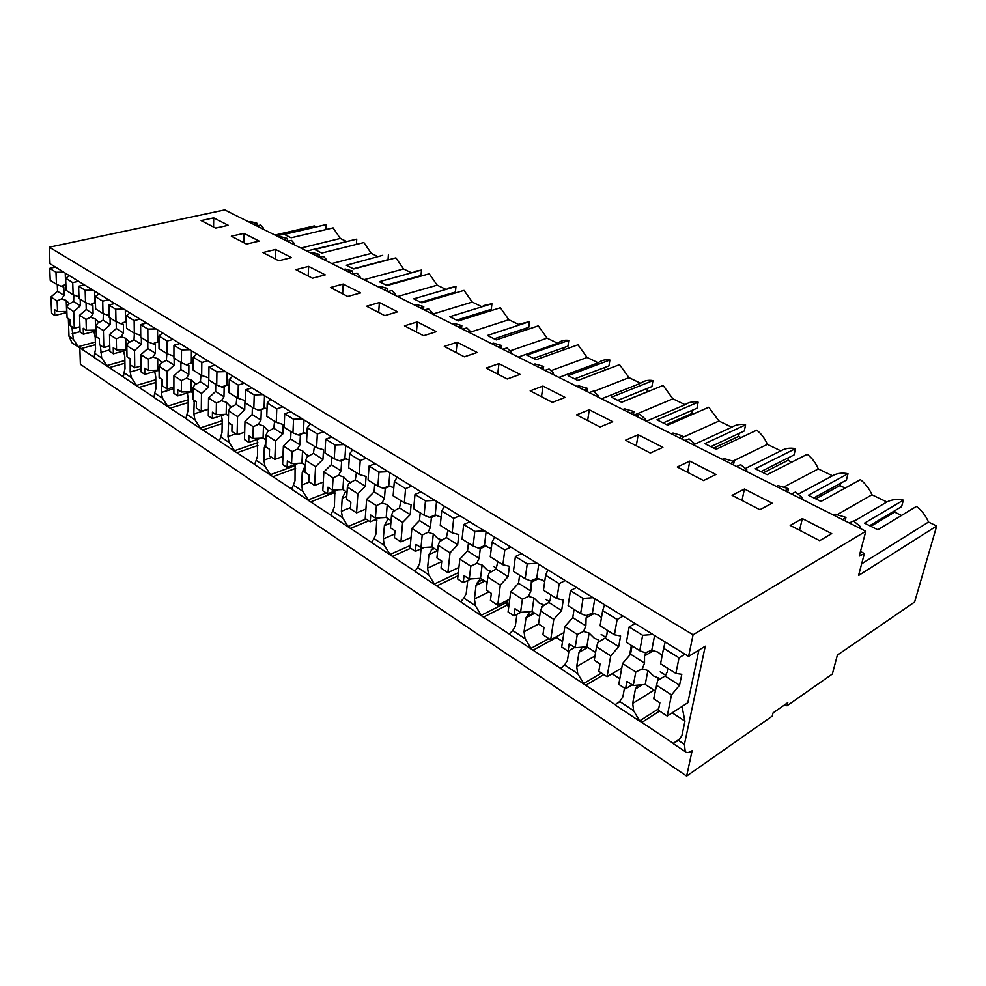<?xml version="1.0" encoding="UTF-8"?>
<svg xmlns="http://www.w3.org/2000/svg" width="986" height="986" viewBox="0 0 986 986"><rect width="100%" height="100%" fill="white"/><g stroke="black" fill="none" stroke-linecap="round" stroke-linejoin="round"><path stroke-width="1.48" d="M79.854 348.058L80.384 364.29L686.638 776.081L772.26 716.107L773.036 712.94L787.777 702.648L786.988 705.791L785.016 704.583M861.641 563.832L928.504 522.062L936.7 526.006L914.614 602.015L837.36 655.135L832.344 674.03L786.988 705.791M300.878 248.065L340.306 238.464L346.246 241.323M356.722 239.154L356.39 244.417L321.781 253.045L314.67 249.507L356.722 239.154L306.806 251.036M331.777 263.558L371.291 253.402L363.859 242.556L321.793 253.057M371.291 253.402L377.872 256.582M363.982 279.704L403.545 268.956L395.879 257.851L353.74 268.956L346.32 265.259L382.679 255.325M388.447 254.302L388.053 259.638L353.493 268.747M403.545 268.956L410.829 272.469M397.58 296.539L437.168 285.164L429.243 273.788L387.067 285.546L379.327 281.688L421.503 270.078L414.909 271.347M421.503 270.078L421.034 275.501L386.549 285.102M437.168 285.164L445.191 289.034M432.657 314.115L472.232 302.073L464.049 290.402L421.86 302.862L413.775 298.832L455.963 286.532L448.445 288.097M455.963 286.532L455.409 292.041L421.034 302.184M452.18 293.002L452.081 293.927M472.232 302.073L481.069 306.338M470.556 332.085L508.838 319.723L500.37 307.743L458.219 320.955L449.764 316.74L491.928 303.713L483.337 305.635M491.928 303.713L491.299 309.296L457.048 320.019M487.873 310.368L487.725 311.699M508.838 319.723L518.55 324.406M510.058 350.893L547.094 338.161L538.319 325.861L496.254 339.887L487.404 335.474L529.494 321.646L519.696 324.037M529.494 321.646L528.779 327.327L494.676 338.654M525.144 328.535L524.922 330.322M547.094 338.161L557.694 343.276L518.279 357.043M550.94 370.699L587.101 357.45L578.006 344.804L536.088 359.705L526.82 355.096L568.774 340.404C564.559 339.751 560.874 340.712 557.694 343.276M568.774 340.404L567.961 346.172L534.055 358.165M564.103 347.528L563.782 349.857M587.101 357.45L598.194 362.799L558.951 377.428M593.745 391.442L628.994 377.65L619.553 364.647L577.833 380.473L568.121 375.641L609.878 360.026C605.453 359.311 601.559 360.235 598.194 362.799M609.878 360.026L608.966 365.892L575.294 378.612M604.862 367.445L604.406 370.391M628.994 377.65L640.617 383.258L601.583 398.8M634.072 415.094L672.896 398.825L663.097 385.44L621.648 402.288L611.443 397.21L652.954 380.596C648.307 379.795 644.191 380.682 640.617 383.258M652.954 380.596L651.919 386.561L618.53 400.057M647.543 388.324L647.026 391.96M672.896 398.825L685.085 404.704L646.36 421.244M682.411 437.501L718.967 421.034L708.774 407.255L667.682 425.188L656.959 419.851L698.137 402.177C693.244 401.29 688.894 402.128 685.085 404.704M698.137 402.177L696.979 408.229L663.898 422.575M692.283 410.262L691.654 413.615L692.862 414.206M718.967 421.034L731.772 427.209L694.477 444.341M732.808 461.165L767.379 444.378C764.963 438.622 761.426 433.889 756.767 430.167L716.119 449.296L704.83 443.675L745.589 424.83C740.424 423.857 735.815 424.646 731.772 427.209M745.589 424.83L744.294 430.981L711.596 446.251M739.241 433.347L738.6 436.391L741.028 437.574M767.379 444.378L780.838 450.861L745.28 468.498M783.513 487.207L818.294 468.929C815.804 463.013 812.119 458.133 807.238 454.263L767.133 474.685L755.239 468.769L795.48 448.642C790.02 447.582 785.152 448.322 780.838 450.861M795.48 448.642L794.038 454.916L761.771 471.172M788.566 457.664L787.95 460.339L791.721 462.163M818.294 468.929L832.48 475.757L798.142 494.208M837.052 514.717L871.932 494.787C869.369 488.711 865.523 483.67 860.396 479.64L820.956 501.467L808.397 495.219L847.997 473.724C842.241 472.553 837.065 473.231 832.48 475.757M847.997 473.724L846.395 480.096L814.646 497.462M840.429 483.362L839.887 485.531L845.138 488.082M871.932 494.787L886.882 501.985C891.775 499.483 897.272 498.867 903.373 500.161L901.586 506.644L870.441 525.218M895.029 510.551L894.61 512.091L901.512 515.444M928.504 522.062C925.854 515.826 921.836 510.6 916.45 506.41L877.811 529.765L864.537 523.159L903.373 500.161M274.971 235.075L314.3 225.93L315.865 226.681M340.306 238.464L333.108 227.877L291.129 237.799L284.301 234.397L326.243 224.598L276.524 235.864M326.243 224.598L325.984 229.553M637.93 685.11L635.415 689.017L632.704 703.412L633.641 710.709L619.75 701.502L615.153 704.633L616.731 705.964M615.19 704.682L584.094 684.21L577.685 673.598L564.633 664.946L560.578 668.262L562.23 669.63M560.615 668.298L531.405 649.084L525.045 638.694L512.769 630.547L509.195 634.01L510.921 635.428M509.232 634.047L481.747 615.979L475.462 605.811L463.864 598.12L460.745 601.707L462.533 603.161M460.77 601.756L434.875 584.723L428.639 574.764L417.694 567.505L414.97 571.202L416.807 572.669M414.995 571.239L390.555 555.167L384.38 545.418L374.027 538.541L371.66 542.325L373.534 543.828M371.685 542.374L348.576 527.177L342.475 517.625L332.652 511.118L330.618 514.975L332.529 516.479M330.655 515.012L308.766 500.641L302.739 491.274L293.409 485.087L291.671 489.007L293.618 490.535M291.708 489.056L270.965 475.437L265 466.242L256.138 460.376L254.671 464.344L256.643 465.885M254.708 464.381L235.013 451.465L229.122 442.455L220.691 436.86L219.459 440.878L221.456 442.431M219.496 440.915L200.787 428.651L194.957 419.802L186.933 414.477L185.923 418.52L187.932 420.073M185.96 418.569L168.162 406.898L162.407 398.208L154.74 393.131L153.952 397.21L155.961 398.763M153.989 397.247L137.017 386.13L131.335 377.613L124.026 372.757L123.41 376.862L125.444 378.414M123.447 376.899L107.277 366.299L101.669 357.93L94.668 353.296L94.237 357.4L96.271 358.966M94.274 357.45L78.128 346.678L95.371 342.093M71.892 326.674L73.284 339.11L78.128 346.678M73.297 343.646L71.953 342.758L68.995 336.263L68.354 318.614M686.638 776.081L692.123 750.716C689.066 752.749 686.774 753.07 685.245 751.652L684.42 744.381L678.442 740.424L673.241 743.358L639.606 720.926L658.685 708.761M674.707 744.627L673.241 743.358L679.736 738.995M633.641 710.709L639.606 720.926M94.668 353.296L95.568 349.167L95.248 337.557L93.941 331.469M100.338 345.285L101.669 357.93M124.026 372.757L125.012 368.591L124.815 356.796L123.62 351.004M130.164 359.298L130.189 372.005L131.335 377.613M154.74 393.131L155.837 388.915L155.763 376.935L154.691 371.475M161.482 379.105L161.26 392.49L162.407 398.208M186.933 414.477L188.129 410.213L188.203 398.036L187.254 392.983M194.217 400.365L193.823 413.972L194.957 419.802M220.691 436.86L222.01 432.558L222.244 420.184L221.431 415.587M228.579 422.686L227.988 436.502L229.122 442.455M256.138 460.376L257.592 456.025L257.334 439.399M265.826 443.084L264.31 447.558L263.878 460.166L265 466.242M293.409 485.087L295.011 480.7L295.085 464.492M290.993 431.609L290.66 438.943L283.376 445.992L282.612 464.492L287.086 467.426L287.37 460.869L291.573 463.593L301.926 463.137L305.389 465.367L302.246 472.245L301.63 485.063L302.739 491.274M332.652 511.118L334.414 506.681L334.858 491.016M345.642 491.311L342.216 498.25L341.378 511.278L342.475 517.625M374.027 538.541L375.949 534.079L376.775 519.067M388.127 518.698L384.38 525.686L383.308 538.935L384.38 545.418M388.176 486.961L388.237 486.246M417.694 567.505L419.814 563.006L421.034 548.832M433.014 547.637L428.922 554.662L427.579 568.133L428.639 574.764M433.384 516.615L433.495 515.616M463.864 598.12L466.205 593.597L467.709 580.507M480.515 578.277L476.041 585.327L474.426 599.02L475.462 605.811M481.193 548.228L481.353 546.86M512.769 630.547L515.333 625.999L516.91 614.377M529.938 611.64L525.994 617.815L524.047 631.743L525.045 638.694M564.633 664.946L567.455 660.373L568.996 650.637M582.319 647.186L579.016 652.325L576.711 666.474L577.685 673.598M629.549 655.357L631.36 645.436M619.75 701.502L622.856 696.917L624.471 688.092M632.075 645.879L630.547 654.199L622.573 663.492L618.789 684.383L625.555 688.807L626.911 681.4L633.258 685.529L645.214 684.457L647.901 670.468L653.484 675.928L658.217 677.863L653.681 698.791L659.868 702.808L658.377 710.277L667.214 716.058L687.834 702.71L698.889 650.119M678.442 740.424L681.856 735.827L684.937 721.234L682.016 706.481M49.3 247.215L693.072 634.787L865.807 531.257L224.783 209.919L49.3 247.215L49.99 263.706L688.61 656.417L705.273 646.2L684.42 744.381M693.072 634.787L688.61 656.417M213.703 217.881L201.119 220.593L215.638 228.111L228.259 225.313L213.703 217.881L213.568 227.039M589.283 409.757L612.7 421.725L600.03 427.012L576.576 414.872L589.283 409.757L587.631 420.603M552.406 402.374L530.172 390.863L542.941 386.081L565.151 397.432L552.406 402.374M689.806 461.115L715.947 474.476L703.511 480.564L677.296 466.994L689.806 461.115L687.649 472.343M650.316 453.03L625.543 440.212L638.164 434.727L662.888 447.361L650.316 453.03M312.463 278.212L325.232 274.86L308.643 266.393L295.899 269.646L312.463 278.212M343.202 284.042L330.421 287.505L347.775 296.478L360.568 292.916L343.202 284.042L342.623 293.816M246.5 244.084L259.182 241.114L243.986 233.362L231.34 236.233L246.5 244.084M278.742 260.76L291.474 257.617L275.612 249.507L262.905 252.564L278.742 260.76M457.122 342.241L444.304 346.431L464.357 356.809L477.175 352.483L457.122 342.241L456.087 352.532M507.248 379.006L520.041 374.384L498.953 363.612L486.147 368.086L507.248 379.006M379.388 302.529L366.582 306.215L384.774 315.631L397.592 311.822L379.388 302.529L378.673 312.476M423.586 335.708L436.416 331.666L417.325 321.904L404.494 325.836L423.586 335.708M759.873 509.713L772.137 503.18L744.442 489.019L732.08 495.342L759.873 509.713M819.674 540.661L831.728 533.623L802.333 518.599L790.18 525.402L819.674 540.661M865.807 531.257L859.237 556.079L864.389 553.528L860.458 551.519M619.035 702.254L615.153 704.633M585.906 685.159L603.826 674.584M601.472 673.044L583.564 683.581M562.488 667.177L560.578 668.262M533.29 650.094L556.363 637.486L556.486 636.685M548.857 638.632L530.85 648.443M509.824 633.678L509.195 634.01M483.695 617.026L506.853 605.268L507.26 602.126L481.168 615.326M436.872 585.82L457.985 575.812M458.33 572.706L434.271 584.069M392.588 556.301L410.694 548.278M410.312 545.505L389.926 554.502M350.646 528.336L368.727 520.818M366.003 519.043L347.935 526.512M310.861 501.825L333.958 492.79L334.057 491.324M326.132 492.963L308.113 499.976M273.085 476.645L295.59 468.35M295.282 465.602L270.3 474.759M237.145 452.685L257.938 445.45M257.888 442.64L234.335 450.799M202.931 429.884L222.183 423.549M222.232 420.726L200.096 427.973M170.319 408.142L188.178 402.571M188.19 399.786L167.472 406.22M139.186 387.387L155.8 382.469M155.788 379.733L136.327 385.464M109.446 367.568L124.926 363.218M124.877 360.519L106.587 365.633M81.012 348.6L95.445 344.743M641.824 722.442L659.597 711.066M248.571 221.85L250.247 221.48L256.952 223.255L253.242 224.192M256.878 225.843L256.952 223.255M833.38 515L834.957 514.088L845.976 517.391L842.623 519.622M845.088 520.867L845.976 517.391M776.327 486.394L777.942 485.556L788.492 488.686L785.053 490.769M787.703 492.1L788.492 488.686M722.393 459.365L724.032 458.576L734.151 461.559L730.651 463.494M733.448 464.911L734.151 461.559M671.33 433.766L672.994 433.027L682.719 435.874L679.157 437.685M682.102 439.164L682.719 435.874M622.93 409.498L624.594 408.82L633.949 411.519L630.35 413.22M633.406 414.749L633.949 411.519M576.97 386.463L578.646 385.822L587.656 388.398L584.02 390M587.175 391.578L587.656 388.398M533.278 364.561L534.967 363.957L543.656 366.422L539.983 367.926M543.237 369.553L543.656 366.422M491.694 343.72L493.382 343.153L501.763 345.507L498.078 346.912M501.406 348.588L501.763 345.507M452.069 323.852L453.757 323.322L461.855 325.577L458.157 326.908M461.547 328.609L461.855 325.577M414.256 304.896L415.944 304.403L423.783 306.56L420.061 307.805M423.512 309.542L423.783 306.56M378.143 286.79L379.832 286.322L387.412 288.405L383.69 289.576M387.19 291.326L387.412 288.405M343.621 269.486L345.31 269.042L352.643 271.039L348.921 272.148M352.458 273.923L352.643 271.039M310.578 252.921L312.254 252.502L319.378 254.425L315.656 255.473M319.23 257.26L319.378 254.425M278.927 237.059L280.603 236.665L287.505 238.513L283.795 239.499M287.394 241.262L287.505 238.513M292.263 243.739L294.124 243.296L294.062 244.651M287.333 241.274L291.511 240.387L294.124 243.296M324.493 259.897L326.354 259.429L326.28 260.797M319.353 257.321L323.556 256.385L326.354 259.429M358.152 276.783L360.026 276.277L359.939 277.67M352.778 274.083L357.006 273.085L360.026 276.277M393.352 294.42L395.213 293.89L395.103 295.295M387.732 291.597L391.96 290.537L395.213 293.89M430.167 312.87L432.041 312.303L431.905 313.745M424.288 309.924L428.528 308.803L432.041 312.303M468.744 332.208L470.618 331.604L470.458 333.071M462.57 329.114L466.822 327.919L470.618 331.604M509.183 352.483L511.056 351.842L510.871 353.333M502.724 349.241L506.977 347.959L511.056 351.842M551.655 373.768L553.516 373.09L553.306 374.606M544.864 370.366L549.103 368.998L553.516 373.09M596.296 396.15L598.145 395.423L597.898 396.964M589.147 392.564L593.387 391.109L598.145 395.423M643.266 419.703L645.103 418.914L644.832 420.48M635.748 415.932L639.963 414.366L645.103 418.914M692.776 444.513L694.6 443.675L694.292 445.278M684.851 440.545L689.041 438.869L694.6 443.675M745.034 470.716L746.833 469.817L746.488 471.444M736.653 466.514L740.819 464.714L746.833 469.817M800.262 498.398L802.037 497.437L801.643 499.089M791.401 493.949L795.529 492.026L802.037 497.437M858.732 527.707L860.47 526.672L860.038 528.36M849.34 522.999L853.42 520.928L860.47 526.672M261.364 228.259L263.225 227.84L263.176 229.171M256.643 225.893L260.797 225.054L263.225 227.84M672.181 712.841L684.937 721.136M333.958 492.79L335.203 493.604M375.296 519.684L376.972 520.781M420.467 549.079L421.096 549.485M506.644 600.708L507.26 602.126M506.853 605.268L508.788 606.538M556.363 637.486L562.55 641.504M612.096 673.746L619.812 678.762M936.7 526.006L858.547 575.479L864.389 553.528M802.333 518.599L799.56 530.246M744.442 489.019L741.99 500.469M417.325 321.904L416.449 332.023M498.953 363.612L497.72 374.076M275.612 249.507L275.267 258.973M243.986 233.362L243.764 242.667M308.643 266.393L308.187 276.006M638.164 434.727L636.278 445.771M542.941 386.081L541.511 396.729M642.453 684.703L635.415 689.017M654.038 690.138L632.704 703.412M587.742 647.395L579.016 652.325M594.977 655.998L576.711 666.474M534.757 613.243L525.994 617.815M538.578 624.027L524.047 631.743M484.841 581.05L476.041 585.327M489.007 591.822L474.426 599.02M420.209 512.782L419.481 520.522L411.877 528.397L410.102 547.883L415.389 551.347L416.043 544.432L420.997 547.661L431.991 546.983L437.685 550.656L428.922 554.662M441.691 561.638L427.579 568.133M390.875 522.937L384.38 525.686M394.733 534.005L383.308 538.935M346.764 496.451L342.216 498.25M350.498 507.605L341.378 511.278M305.105 471.185L302.246 472.245M309.493 482.08L301.63 485.063M265.986 446.978L264.31 447.558M271.705 457.368L263.878 460.166M229.911 423.549L228.247 424.091M235.777 433.865L227.988 436.502M195.573 401.24L193.922 401.758M208.391 409.313L193.823 413.972M162.456 380.115L161.223 380.485M173.893 388.681L161.26 392.49M141.084 368.887L130.189 372.005M109.853 349.894L100.523 352.433M80.076 331.666L72.138 333.724M646.927 391.91L621.574 402.226M691.654 413.615L666.758 424.461M738.6 436.391L714.184 447.841M787.95 460.339L764.014 472.454M839.887 485.531L816.433 498.411M853.876 521.298L886.882 501.985M894.61 512.091L871.661 525.809M57.262 284.609L57.533 291.301L50.915 296.946L51.605 313.412L54.797 315.495L54.563 309.653L57.545 311.588L66.629 311.428L66.222 300.422L69.587 303.824M66.222 300.422L61.588 298.832L57.114 300.927L57.545 311.588M67.085 317.788L69.969 319.661L70.179 325.553L74.283 328.239L73.716 311.564L66.703 307.065L67.085 317.788M73.827 294.999L73.654 301.519L68.244 304.452L66.703 307.065M61.588 298.832L64.09 295.455L63.782 287L61.107 286.248L65.643 284.51L65.224 273.073M57.533 291.301L64.09 295.455M50.915 296.946L57.114 300.927M66.9 312.5L54.797 315.495M73.654 301.519L80.396 305.783L73.716 311.564M80.186 299.177L80.396 305.783M73.137 294.752L72.73 282.612L65.643 278.225L66.087 290.315L73.137 294.752L78.954 296.823M65.643 278.225L69.427 275.661M55.98 272.247L49.719 268.377L50.224 280.357L56.461 284.264L55.98 272.247L63.745 272.161M56.461 284.264L61.107 286.248M49.719 268.377L55.487 267.083M74.283 328.239L79.915 326.797M72.73 282.612L78.535 281.256M86.041 302.751L86.25 309.493L79.546 315.298L80.088 332.035L83.416 334.217L83.231 328.276L86.361 330.31L95.605 330.113L95.309 318.922L99.019 322.533M95.309 318.922L90.601 317.319L86.028 319.464L86.361 330.31M96.345 336.793L99.364 338.753L99.512 344.743L103.813 347.553L103.407 330.606L96.061 325.898L96.345 336.793M103.394 313.647L103.136 320.179L97.602 323.198L96.061 325.898M90.601 317.319L93.115 313.844L92.881 305.241L90.244 304.538L94.878 302.751L94.57 291.116M86.25 309.493L93.115 313.844M79.546 315.298L86.028 319.464M96.197 330.889L83.416 334.217M103.136 320.179L110.186 324.653L103.407 330.606M110.05 317.936L110.186 324.653M103 313.511L102.717 301.161L95.285 296.576L95.617 308.864L103 313.511L109.113 315.656M95.285 296.576L99.019 293.853M85.166 290.303L78.609 286.248L79.003 298.438L85.523 302.529L85.166 290.303L93.078 290.192M85.523 302.529L90.244 304.538M78.609 286.248L84.426 284.88M103.813 347.553L109.766 345.95M102.717 301.161L108.571 299.719M116.188 321.744L116.311 328.535L109.52 334.525L109.89 351.521L113.39 353.814L113.254 347.775L116.533 349.907L125.949 349.673L125.764 338.297L129.856 342.117M125.949 349.673L126.898 350.289M125.764 338.297L120.995 336.682L116.311 338.876L116.533 349.907M126.997 356.71L130.152 358.756L130.251 364.845L134.762 367.79L134.527 350.56L126.824 345.618L126.997 356.71M134.379 333.206L134.01 339.739L128.365 342.832L126.824 345.618M120.995 336.682L123.521 333.095L123.373 324.345L120.76 323.691L125.505 321.855L125.308 310.023M126.454 321.695L125.505 321.855M116.311 328.535L123.521 333.095M109.52 334.525L116.311 338.876M126.689 350.153L113.39 353.814M134.01 339.739L141.405 344.422L134.527 350.56M141.331 337.594L141.405 344.422M134.306 333.169L134.145 320.623L126.356 315.803L126.553 328.301L134.306 333.169L140.727 335.388M126.356 315.803L130.041 312.932M115.744 309.234L108.879 304.982L109.15 317.369L115.978 321.658L115.744 309.234L123.805 309.099M115.978 321.658L120.76 323.691M108.879 304.982L114.746 303.528M134.762 367.79L141.06 365.991M134.145 320.623L140.049 319.082M147.777 341.637L147.826 348.489L140.936 354.664L141.121 371.956L144.782 374.347L144.732 368.222L148.159 370.44L157.748 370.181L157.698 358.621L162.209 362.663M157.748 370.181L159.116 371.056M157.698 358.621L152.855 356.994L148.073 359.237L148.159 370.44M159.14 377.576L162.456 379.733L162.48 385.92L167.213 389.014L167.189 371.5L159.091 366.311L159.14 377.576M166.868 353.629L166.387 360.247L160.619 363.415L159.091 366.311M152.855 356.994L155.381 353.271L155.332 344.373L152.768 343.769L157.612 341.895L157.563 329.854M158.992 341.772L157.612 341.895M147.826 348.489L155.381 353.271M140.936 354.664L148.073 359.237M158.191 370.465L144.782 374.347M166.387 360.247L174.152 365.165L167.189 371.5M174.165 358.214L174.152 365.165M167.164 353.814L167.139 341.045L158.968 335.98L159.017 348.699L167.164 353.814L173.93 356.094M158.968 335.98L162.579 332.935M147.826 329.077L140.616 324.628L140.751 337.224L147.925 341.723L147.826 329.077L156.034 328.917M147.925 341.723L152.768 343.769M140.616 324.628L146.532 323.063M167.213 389.014L173.893 387.005M167.139 341.045L173.08 339.406M180.919 362.466L180.894 369.43L173.906 375.814L173.893 393.389L177.739 395.904L177.751 389.667L181.35 392.009L191.124 391.701L191.21 379.943L196.214 384.22M191.124 391.701L192.948 392.872M191.21 379.943L186.305 378.304L181.399 380.608L181.35 392.009M192.886 399.503L196.374 401.758L196.313 408.056L201.28 411.31L201.477 393.488L192.985 388.04L192.886 399.503M200.984 375.062L200.392 381.779L194.489 385.033L192.985 388.04M186.305 378.304L188.831 374.458L188.893 365.399L186.379 364.857L191.333 362.922L191.42 350.683M193.182 362.91L191.333 362.922M180.894 369.43L188.831 374.458M173.906 375.814L181.399 380.608M191.235 391.762L177.739 395.904M200.392 381.779L208.551 386.943L201.477 393.488M201.674 375.493L201.822 362.503L193.231 357.178L193.12 370.12L201.674 375.493L208.675 377.798L208.551 386.943M193.231 357.178L196.756 353.962M181.51 349.931L173.943 345.248L173.93 358.066L181.461 362.799L181.51 349.931L189.879 349.722M181.461 362.799L186.379 364.857M173.943 345.248L179.896 343.584M201.28 411.31L208.403 409.042M201.822 362.503L207.799 360.753M215.749 384.343L215.638 391.43L208.551 398.024L208.305 415.895L212.347 418.545L212.446 412.197L216.23 414.662L226.188 414.305L226.423 402.337L229.911 406.022L231.981 406.873M226.188 414.305L228.505 415.796M226.423 402.337L221.443 400.698L216.415 403.064L216.23 414.662M228.358 422.538L232.018 424.917L231.883 431.313L237.108 434.74L237.552 416.61L228.604 410.879L228.358 422.538M236.85 397.592L236.135 404.42L230.095 407.773L228.604 410.879M221.443 400.698L223.97 396.717L224.155 387.51L221.702 387.017L226.78 385.033L227.026 372.572M229.146 385.181L226.78 385.033M215.638 391.43L223.97 396.717M208.551 398.024L216.415 403.064M225.313 414.33L212.347 418.545M236.135 404.42L244.725 409.856L237.552 416.61M237.996 398.307L238.316 385.082L229.27 379.487L228.986 392.65L237.996 398.307L244.972 400.55L244.725 409.856M229.27 379.487L232.708 376.06M216.932 371.858L208.97 366.928L208.798 379.967L216.723 384.947L216.932 371.858L225.461 371.611M216.723 384.947L221.702 387.017M208.97 366.928L214.96 365.153M237.108 434.74L244.701 432.176M238.316 385.082L244.331 383.209M252.391 407.354L252.182 414.576L244.984 421.379L244.491 439.571L248.755 442.357L248.94 435.898L252.921 438.487L263.077 438.08L263.484 425.915L267.132 429.748L269.646 430.697M263.077 438.08L265.937 439.929M263.484 425.915L258.431 424.263L253.279 426.704L252.921 438.487M265.69 446.781L269.548 449.296L269.314 455.803L274.823 459.402L275.538 440.964L266.109 434.925L265.69 446.781M274.613 421.318L273.763 428.244L267.576 431.695L266.109 434.925M258.431 424.263L260.957 420.135L261.265 410.768L258.911 410.349L264.075 408.303L264.507 395.62M267.021 408.685L264.075 408.303M252.182 414.576L260.957 420.135M244.984 421.379L253.279 426.704M260.896 438.166L248.755 442.357M273.763 428.244L282.809 433.963L275.538 440.964M276.253 422.341L276.77 408.882L267.231 402.978L266.762 416.388L276.253 422.341L283.192 424.51L282.809 433.963M267.231 402.978L270.558 399.342M254.228 394.93L245.847 389.741L245.489 403.015L253.833 408.266L254.228 394.93L262.929 394.646M253.833 408.266L258.874 410.349L265.382 408.229M245.847 389.741L251.861 387.843M274.823 459.402L282.933 456.493M276.77 408.882L282.809 406.873M301.926 463.137L302.529 450.75L306.35 454.731L309.37 455.791M302.529 450.75L297.402 449.098L292.115 451.6L291.573 463.593M305.044 472.343L309.111 474.981L308.766 481.612L314.583 485.408L315.582 466.649L305.648 460.277L305.044 472.343M314.411 446.325L313.425 453.363L307.09 456.912L305.648 460.277M297.402 449.098L299.917 444.809L300.373 435.27L298.068 434.937L303.392 432.829L304.021 419.925M306.979 433.52L303.392 432.829M290.66 438.943L299.917 444.809M283.376 445.992L292.115 451.6M298.388 463.284L287.086 467.426M313.425 453.363L322.964 459.402L315.582 466.649M316.605 447.693L317.344 433.988L307.262 427.751L306.584 441.408L316.605 447.693L323.507 449.764L322.964 459.402M307.262 427.751L310.479 423.894M293.557 419.272L284.707 413.787L284.153 427.308L292.953 432.842L293.557 419.272L302.431 418.939M292.953 432.842L298.068 434.937M284.707 413.787L290.759 411.766M314.583 485.408L323.285 482.08M317.344 433.988L323.408 431.843M331.703 457.184L331.259 464.652L323.864 471.961L322.792 490.781L327.525 493.875L327.919 487.195L332.344 490.079L342.906 489.549L343.72 476.953L347.738 481.106L350.942 482.499M342.906 489.549L347.035 492.211M343.72 476.953L338.518 475.301L333.083 477.877L332.344 490.079M346.567 499.31L350.868 502.108L350.412 508.838L356.55 512.856L357.881 493.776L347.38 487.035L346.567 499.31M350.092 482.93L350.967 482.253M356.439 472.725L355.28 479.874L348.797 483.534L347.38 487.035M349.18 459.784L344.89 458.712L345.741 445.573M338.518 475.301L341.02 470.84L341.637 461.128L339.418 460.881L344.89 458.712M331.259 464.652L341.02 470.84M323.864 471.961L333.083 477.877M337.964 489.795L327.525 493.875M355.28 479.874L365.362 486.246L357.881 493.776M359.237 474.476L360.223 460.524L349.562 453.93L348.65 467.832L359.237 474.476L366.077 476.448L365.362 486.246M349.562 453.93L352.631 449.813M335.08 444.957L325.725 439.177L324.949 452.931L334.242 458.773L335.08 444.957L344.126 444.587M334.242 458.773L339.418 460.881M325.725 439.177L331.801 437.008M356.55 512.856L365.917 509.035M360.223 460.524L366.299 458.219M374.705 484.2L374.125 491.804L366.632 499.384L365.227 518.525L370.231 521.804L370.736 515.012L375.42 518.057L386.192 517.465L387.239 504.647L391.467 508.973L394.844 510.736M386.192 517.465L391.072 520.596M387.239 504.647L381.976 502.996L376.381 505.633L375.42 518.057M390.468 527.83L395.004 530.776L394.425 537.629L400.92 541.881L402.621 522.457L391.504 515.333L390.468 527.83M393.377 511.451L394.893 510.218M400.871 500.629L399.54 507.889L392.884 511.685L391.504 515.333M393.821 487.602L388.755 486.073L389.84 472.688M381.976 502.996L384.454 498.337L385.243 488.464L383.135 488.316L388.755 486.073M374.125 491.804L384.454 498.337M366.632 499.384L376.381 505.633M379.795 517.81L370.231 521.804M399.54 507.889L410.201 514.643L402.621 522.457M404.346 502.823L405.591 488.6L394.314 481.624L393.131 495.773L404.346 502.823L411.1 504.672L410.201 514.643M394.314 481.624L397.21 477.224M378.981 472.134L369.084 466.008L368.061 480.022L377.885 486.197L378.981 472.134L388.213 471.69M377.885 486.197L383.135 488.316M384.195 487.799L384.922 488.267M369.084 466.008L375.173 463.679M400.92 541.881L411.051 537.456M405.591 488.6L411.692 486.135M431.991 546.983L433.298 533.944L437.759 538.467L441.395 539.823L441.309 540.648M433.298 533.944L427.961 532.292L422.205 535.016L420.997 547.661M436.934 558.002L441.753 561.133L441.025 568.109L447.903 572.607L450.023 552.85L438.228 545.295L436.934 558.002M438.228 545.295L439.559 541.474L441.395 539.823M441.112 517.12L435.183 515.049L436.539 501.418M439.559 541.474L446.387 537.567L447.927 530.197M427.961 532.292L430.414 527.448L431.4 517.391L429.415 517.354L435.183 515.049M419.481 520.522L430.414 527.448M411.877 528.397L422.205 535.016M424.066 547.464L415.389 551.347M446.387 537.567L457.689 544.728L450.023 552.85M452.155 532.847L453.708 518.377L441.74 510.97L440.261 525.378L452.155 532.847L458.81 534.572L457.689 544.728M441.74 510.97L444.44 506.274M425.471 500.9L414.995 494.417L413.689 508.69L424.103 515.234L425.471 500.9L434.9 500.407M424.103 515.234L429.415 517.354M430.5 516.824L431.4 517.391M414.995 494.417L421.084 491.915M447.903 572.607L458.909 567.443M453.708 518.377L459.796 515.715M468.424 543.076L467.537 550.952L459.833 559.148L457.64 578.967L463.247 582.64L464.049 575.614L469.299 579.029L480.527 578.277L482.117 565.003L486.825 569.723L490.695 571.214L490.547 572.385M480.527 578.277L487.121 582.529M482.117 565.003L476.706 563.363L470.79 566.174L469.299 579.029M496.599 568.269L493.703 566.432M486.209 590.01L491.324 593.325L490.436 600.425L497.745 605.207L500.309 585.092L487.799 577.069L486.209 590.01M487.799 577.069L489.068 573.088L490.695 571.214M491.299 548.499L484.422 545.763L486.086 531.885M489.068 573.088L496.081 569.033L497.844 561.552M476.706 563.363L479.122 558.298L480.342 548.068L478.493 548.154L484.422 545.763M467.537 550.952L479.122 558.298M459.833 559.148L470.79 566.174M471.012 578.918L463.247 582.64M496.081 569.033L508.086 576.637L500.309 585.092M502.909 564.744L504.795 549.991L492.076 542.127L490.276 556.807L502.909 564.744L509.429 566.297L508.086 576.637M492.076 542.127L494.565 537.099M474.808 531.429L463.679 524.54L462.064 539.071L473.12 546.022L474.808 531.429L484.434 530.862M473.12 546.022L478.493 548.154M479.615 547.612L480.342 548.068M463.679 524.54L469.767 521.84M497.745 605.207L509.774 599.131M504.795 549.991L510.884 547.131M519.61 575.232L518.537 583.256L510.736 591.785L508.073 611.961L514.039 615.856L515 608.707L520.583 612.343L532.046 611.493L533.956 597.984L538.935 602.927L543.064 604.554L542.842 606.131M532.046 611.493L539.662 616.398M533.956 597.984L528.471 596.345L522.383 599.254L520.583 612.343M549.448 601.707L545.788 599.389M538.553 624.015L543.989 627.54L542.929 634.762L550.693 639.84L553.775 619.381L540.464 610.839L538.553 624.015M540.464 610.839L543.064 604.554M544.654 581.9L542.226 580.014L536.729 578.4L538.738 564.263M541.684 606.661L548.882 602.471L550.089 600.511L550.891 594.878M528.471 596.345L530.85 591.058L531.306 582.258L532.317 580.643L530.628 580.865L536.729 578.4M518.537 583.256L530.85 591.058M510.736 591.785L522.383 599.254M520.879 612.318L514.039 615.856M543.606 605.749L542.953 605.33M548.882 602.471L561.65 610.556L553.775 619.381M556.905 598.65L559.161 583.638L545.615 575.257L543.459 590.207L556.905 598.65L563.265 600.03L561.65 610.556M545.615 575.257L547.846 569.859M527.239 563.881L515.395 556.548L513.447 571.35L525.193 578.733L527.239 563.881L537.074 563.24M525.193 578.733L530.628 580.865M515.395 556.548L521.471 553.639M550.693 639.84L563.93 632.618M559.161 583.638L565.212 580.544M574.062 609.434L572.767 617.606L564.879 626.492L561.687 647.026L568.035 651.179L569.181 643.907L575.134 647.765L586.843 646.816L589.11 633.074L594.373 638.262L598.798 640.037L598.453 642.059M586.843 646.816L595.581 652.449M589.11 633.074L583.552 631.447L577.278 634.442L575.134 647.765M605.712 637.301L601.189 634.442M594.275 660.201L600.055 663.96L598.798 671.306L607.08 676.716L610.728 655.9L596.542 646.791L594.275 660.201M596.542 646.791L598.798 640.037M601.497 617.532L598.292 614.931L592.413 613.132L594.792 598.724M597.689 642.416L605.084 638.065L606.809 635.095L607.364 630.362M583.552 631.447L585.881 625.913L586.091 617.902L587.619 615.301L586.534 615.486M580.631 613.563L583.071 598.428L570.45 590.626L568.109 605.7L580.631 613.563L586.128 615.683L592.413 613.132M572.767 617.606L585.881 625.913M564.879 626.492L577.278 634.442M574.665 647.469L568.035 651.179M599.673 641.467L598.662 640.826M605.084 638.065L618.69 646.68L610.728 655.9M614.438 634.799L617.113 619.504L602.668 610.556L600.092 625.79L614.438 634.799L620.601 635.97L618.69 646.68M602.668 610.556L604.603 604.763M583.071 598.428L593.116 597.701M570.45 590.626L576.502 587.483M607.08 676.716L621.747 668.015M617.113 619.504L623.127 616.151M645.214 684.457L655.234 690.903M647.901 670.468L642.28 668.865L635.797 671.971L633.258 685.529M665.723 675.274L660.238 671.799M662.148 655.604L658.093 652.177L651.783 650.168L654.593 635.502M657.415 680.55L665.045 676.039L667.3 671.897L667.621 668.212M642.28 668.865L644.536 663.06L644.524 655.961L646.397 652.288M639.766 650.711L642.638 635.292L629.167 626.96L626.393 642.317L639.766 650.711L645.312 652.818L651.783 650.168M630.547 654.199L644.536 663.06M622.573 663.492L635.797 671.971M632.137 684.789L625.555 688.807M667.214 716.058L671.515 694.871L656.356 685.159M665.045 676.039L679.564 685.233L671.515 694.871M675.878 673.401L679.034 657.822L663.59 648.258L660.546 663.763L675.878 673.401L681.807 674.325L679.564 685.233M663.59 648.258L665.193 642.022M642.638 635.292L652.917 634.479M629.167 626.96L635.169 623.559M679.034 657.822L684.987 654.199M73.284 339.11L68.995 336.263M685.245 751.652L673.709 743.949M640.087 721.542L615.658 705.261M584.094 684.21L561.12 668.89M531.405 649.084L509.774 634.651M481.747 615.979L461.337 602.36M434.875 584.723L415.587 571.855M390.555 555.167L372.289 542.99M348.576 527.177L331.259 515.641M308.766 500.641L292.324 489.685M270.965 475.437L255.337 465.022M235.013 451.465L220.137 441.555M200.787 428.651L186.613 419.198M168.162 406.898L154.642 397.876M137.017 386.13L124.113 377.527M107.277 366.299L94.939 358.078M78.831 347.343L71.953 342.758M534.079 612.799L526.45 616.78M482.783 579.731L477.421 582.319M434.407 548.536L431.141 550.003M388.718 519.08L387.35 519.659M65.877 284.498L65.088 284.683M95.445 302.677L93.769 303.096M126.454 321.719L123.768 322.422M158.734 341.748L155.159 342.721M192.492 362.799L188.055 364.093M228 384.934L222.565 386.611M304.773 432.78L298.573 434.949M346.369 458.7L340.441 460.918M390.345 486.098L384.688 488.353M436.909 515.111L431.326 517.502M486.283 545.874L479.812 548.869M538.713 578.548L531.306 582.258M594.484 613.329L586.091 617.902M653.891 650.403L644.524 655.961"/></g></svg>
